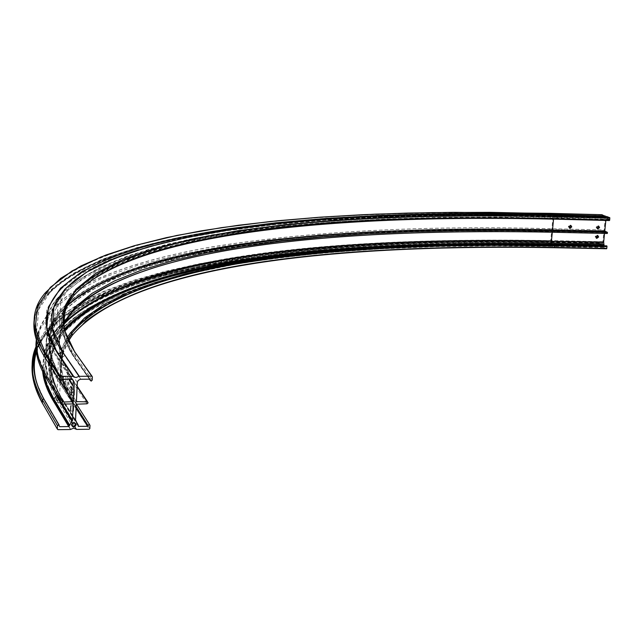 <?xml version="1.0" encoding="UTF-8"?>
<svg xmlns="http://www.w3.org/2000/svg" width="642" height="642" viewBox="0 0 642 642"><rect width="100%" height="100%" fill="white"/><g stroke="black" fill="none" stroke-linecap="round" stroke-linejoin="round"><path stroke-width="0.48" stroke-dasharray="3.21 2.41" d="M59.682 399.051L57.138 400.415L56.424 399.075L58.96 397.703L59.682 399.051M602.445 244.169L602.653 245.509L603.616 244.658L602.734 243.262L602.445 244.169M603.111 244.578L602.413 245.196L602.718 243.422L603.111 244.578M596.314 238.118L595.134 236.593L597.004 235.181L597.453 235.429M569.438 228.087L568.266 226.546L570.144 225.125L570.594 225.366M597.269 228.745L596.073 227.212L597.935 225.791L598.384 226.04M55.79 399.083C57.17 401.884 58.679 401.868 60.316 399.043C58.936 396.242 57.427 396.25 55.79 399.083M59.786 399.212L57.234 400.576L56.52 399.236L59.064 397.871L59.786 399.212M73.589 410.992L73.742 405.792L73.589 410.992M65.773 381.773L65.925 376.693L65.773 381.773M62.555 379.302L63.02 376.71L63.422 379.302M74.352 394.99L74.504 389.774L74.352 394.99M68.525 382.744L68.485 384.389M68.991 383.964L68.798 382.463L68.59 384.125L68.782 384.879L69.055 383.964L68.838 382.512M70.443 386.813L70.524 387.575M70.949 387.736L71.037 385.93M71.029 388.306L71.142 386.083L71.069 388.354M71.198 387.391L71.455 388.948L71.623 386.725L71.262 387.391M72.137 390.007L72.121 387.608L72.209 390.007M69.834 381.829L69.938 379.607L70.042 382.15M70.243 382.447L70.331 380.224L70.307 382.447M70.845 381.653L70.805 383.306M71.174 383.418L71.262 381.621M71.599 382.632L71.511 384.381M71.872 384.919L71.96 382.921M72.193 385.417L72.169 383.025L72.257 385.417M72.907 386.5L72.891 384.109L72.971 386.5M67.595 373.034L67.867 372.087L73.461 380.481L72.899 393.305L67.274 384.67L67.129 383.089L67.755 372.055L73.389 380.481L72.787 393.265L67.209 384.67L67.53 373.034M72.658 386.123L72.578 383.611L72.723 386.123M69.729 381.677L69.713 379.294L69.801 381.669M69.272 380.963L69.36 378.981M69.103 378.29L69.039 380.65L69.175 378.29M68.855 379.149L68.863 377.986M71.88 389.606L71.8 387.094L71.944 389.606M606.618 248.751L603.528 247.443L602.686 246.335L601.995 246.793L598.801 245.059L599.259 242.7L599.508 243.96L601.706 244.883L602.918 241.729L603.873 232.284L601.233 231.024L601.313 229.892L604.026 230.783L605.141 219.66L604.515 217.461L602.252 216.587L601.851 217.598L601.971 214.709M607.308 233.479L604.708 232.428L604.523 233.423M609.194 220.054L609.178 219.275L606.786 218.368L605.831 220.455M604.066 245.798L606.377 246.857L606.521 246.327L554.174 245.26C337.66 241.52 130.888 260.845 70.371 332.981L70.347 333.519C55.758 352.017 56.167 374.262 71.575 400.271L76.133 407.429M605.342 216.458L605.936 216.98L606.634 216.498M603.528 247.443L551.334 246.4L550.531 245.276L549.881 245.742L601.995 246.793L490.496 245.188L432.901 245.998L377.319 248.253L324.017 252.025L273.356 257.426L225.783 264.576L181.846 273.612L142.243 284.695L107.792 297.984L79.504 313.665L58.566 331.906L46.384 352.883L44.555 376.726L54.859 403.529L70.468 429.498M549.6 243.816L601.731 244.891L494.701 243.23L441.303 243.799L389.574 245.581L339.722 248.631L292.014 253.028L246.769 258.862L204.381 266.245L165.339 275.29L130.222 286.115L99.727 298.859L74.689 313.665L56.071 330.67L44.98 350.002L42.685 371.782M73.068 384.494L73.036 385.24L73.003 384.494M72.626 384.044L72.658 385.007L72.562 384.052M72.353 383.418L72.321 384.157L72.289 383.418M72.113 383.049L71.832 384.871M71.615 384.438L71.663 382.632M71.334 381.621L71.029 383.715M70.909 383.362L70.644 380.578L70.484 382.72L70.628 381.228L70.636 383.041L70.909 381.653M70.468 380.562L70.435 381.268L70.403 380.562M70.427 381.5L70.387 382.327L70.363 381.5M70.114 382.15L70.147 379.928M70.219 379.928L69.842 381.597M69.89 379.687L69.858 380.425L69.826 379.687M69.505 379.101L69.232 380.915M69.167 378.523L69.143 379.245L69.095 378.523M69.119 379.454L69.103 380.417L69.055 379.454M68.774 377.753L68.774 378.908M72.297 388.001L72.265 388.747L72.233 388.001M71.848 387.535L71.88 388.49L71.784 387.535M71.495 388.667L71.366 386.749L71.431 388.675M71.134 388.354L71.174 386.131M71.206 386.083L71.102 388.306M71.11 385.93L70.813 388.025M70.588 387.575L70.628 387.102M70.692 387.102L70.564 386.227M70.628 386.227L70.508 386.813M68.726 382.728L68.903 384.678M68.967 384.678L69.055 383.964M68.582 384.438L68.325 381.685L68.317 384.125M68.309 384.117L68.59 382.744M551.261 243.511L550.828 244.321L550.459 243.149L550.892 242.347L551.261 243.511M77.12 386.757L71.238 377.319L71.671 378.122L70.684 379.045L87.079 403.794M81.004 303.08C55.798 322.894 52.355 348.213 70.684 379.045M76.414 401.627L60.492 376.934L61.335 358.645L77.329 382.471M602.918 241.729L550.756 240.622L551.671 231.08C331.521 226.706 120.134 244.562 57.467 315.294L49.98 327.974M603.873 232.284L551.606 230.863C428.752 227.709 320.021 233.391 225.422 247.892C134.274 263.356 62.346 289.735 47.885 332.853M604.612 232.581L552.369 231.385L552.289 232.235M604.026 230.783L551.815 229.571L552.882 218.336C332.516 213.393 120.929 229.724 58.286 297.238C49.811 307.462 46.248 318.946 47.58 331.705M605.141 219.66L552.882 218.336L552.289 216.113L492.695 215.166L434.891 215.463L379.109 217.076L325.606 220.086L274.76 224.596L226.995 230.711L182.89 238.567L143.118 248.31L108.514 260.098L80.106 274.102L59.08 290.497L46.842 309.452L45.028 331.112L55.429 355.564L71.15 379.27M605.888 219.949L553.589 218.625L553.54 219.131M76.719 429.418L60.613 403.385L76.486 429.321M551.334 246.4L492.237 245.854L434.939 246.68L379.655 248.927L326.658 252.707L276.325 258.1L229.082 265.234L185.49 274.254L146.24 285.297L112.157 298.538L84.23 314.147L63.662 332.299L51.817 353.164L50.293 376.862L60.829 403.481M84.864 321.907L71.984 335.397M68.333 340.798L63.004 352.458M62.876 352.859C57.924 367.73 61.199 384.574 72.69 403.377L89.134 429.249M57.973 429.667L42.324 403.064M598.93 245.501L546.968 244.442C424.892 241.617 316.273 247.788 221.129 262.947C129.243 279.077 55.541 306.274 36.249 350.492M42.34 402.598L42.934 403.633M92.207 380.136L75.539 356.479L75.692 353.333L92.368 376.846M61.584 380.281L46.296 356.495L61.608 379.631M61.961 379.31L46.657 355.564L46.32 355.877C32.084 331.994 32.373 311.627 47.195 294.782C111.652 226.401 326.89 210.295 550.058 215.399L550.017 215.776C326.858 210.696 111.628 226.843 47.171 295.32C32.349 312.197 32.06 332.58 46.296 356.495L45.293 357.425L44.378 356.599M602.26 216.595L490.143 214.267L431.93 214.548L375.706 216.153L321.754 219.163L270.434 223.681L222.188 229.804L177.569 237.692L137.276 247.475L102.142 259.32L73.188 273.412L51.625 289.919L38.889 309.027L36.618 330.871L46.657 355.564M604.515 217.461L552.289 216.113M72.321 379.47L58.47 358.653L57.636 376.95L60.388 381.252M603.921 230.935L551.719 229.724C428.383 226.538 319.307 232.211 224.491 246.761C133.175 262.273 61.279 288.772 47.693 332.131M47.596 332.5C44.346 344.313 46.505 357.401 54.056 371.766M601.345 229.9L549.271 228.68C420.462 225.278 307.093 231.513 209.148 247.371C115.199 264.319 42.404 293.378 36.827 341.271M62.491 404.011L46.288 378.315M601.233 231.024L489.308 229.042L431.223 229.579L375.145 231.497L321.337 234.884L270.154 239.835L222.044 246.48L177.553 254.938L137.388 265.387L102.375 277.97L73.533 292.88L52.074 310.295L39.411 330.389L37.18 353.309L47.203 379.149M603.809 232.059L551.606 230.863M47.781 333.19C43.648 346.792 46.794 362.096 57.218 379.109L72.979 403.914M73.116 403.938L57.523 379.414L56.817 394.926L62.394 404.003M599.508 243.96L547.514 242.885C423.704 239.972 313.874 246.295 218.031 261.848C125.631 278.411 52.203 306.403 36.417 351.993M36.722 382.897L44.651 400.793L59.465 426.16M59.457 426.368L44.37 399.878L59.489 425.726M89.824 428.599L73.349 402.759L73.493 399.637L89.984 425.341M76.165 406.803L71.607 399.653L71.246 400.576L76.101 408.208M606.377 246.857L495.423 245.252L438.622 246.055L383.844 248.277L331.376 252.001L281.589 257.338L234.916 264.384L191.918 273.291L153.278 284.197L119.813 297.27L92.52 312.662L72.562 330.558L61.303 351.102L60.292 374.414L71.246 400.576M604.162 245.918L551.927 244.851L451.23 244.73M64.73 330.638C47.693 349.794 47.018 373.13 62.723 400.648L78.091 425.453M75.515 420.446L59.666 394.902L60.38 379.398L76.286 404.211M76.639 403.882L60.709 379.093L60.38 379.398C45.486 354.384 45.381 333.013 60.075 315.294C122.325 244.875 332.869 227.019 552.369 231.385L552.449 231.224C332.933 226.955 122.534 244.482 60.075 315.294L59.457 328.784C44.763 347.105 44.828 369.15 59.666 394.902L75.515 420.462M604.708 232.428L493.241 230.486L435.814 231.04L380.401 232.974L327.284 236.36L276.83 241.304L229.467 247.916L185.763 256.335L146.408 266.703L112.222 279.19L84.206 293.964L63.566 311.193L51.673 331.039L50.132 353.646L60.709 379.093M63.55 323.022C58.053 333.872 57.435 345.926 61.68 359.191M61.849 359.689L70.772 377.199M67.306 305.777C46.224 324.844 44.057 348.662 60.797 377.247L76.422 401.475M80.812 379.221L64.649 355.556L61.399 358.14M606.899 218.392L495.391 216.113L438.037 216.426L382.712 218.047L329.691 221.065L279.334 225.567L232.083 231.666L188.507 239.49L149.289 249.192L115.255 260.917L87.408 274.832L66.937 291.115L55.228 309.909L53.88 331.36L64.649 355.556M609.178 219.275L497.967 217.02L441.038 217.341L386.147 218.978L333.575 221.996L283.684 226.49L236.93 232.573L193.86 240.373L155.155 250.027L121.651 261.695L94.334 275.522L74.384 291.693L63.173 310.343L62.25 331.601L73.373 355.556L89.936 379.181M90.04 379.197L73.669 355.861L89.543 379.181M67.089 337.917C55.87 355.363 57.371 375.947 71.607 399.653L72.594 398.73L73.493 399.637C63.959 384.381 60.075 370.434 61.833 357.787M44.37 399.805L41.834 395.263M63.349 321.907C62.852 332.444 66.912 343.968 75.539 356.479L74.552 357.401L73.645 356.479C58.984 334.185 57.619 314.989 69.537 298.891M62.025 358.429C59.521 371.734 63.293 386.516 73.349 402.759L72.69 403.377M75.684 353.212L69.769 343.719M73.814 292.904L72.153 294.887C57.587 311.667 58.093 331.986 73.669 355.861L73.373 355.556M35.069 377.087L38.472 388.506L44.651 400.793M57.515 377.183L57.636 376.95C47.532 360.595 44.25 345.821 47.797 332.628M48.046 333.535C43.945 347.129 47.107 362.425 57.523 379.414L57.218 379.109M49.498 337.893C47.893 349.705 51.561 362.722 60.492 376.934L60.797 377.247M70.708 429.394L54.859 403.529M603.472 247.363L551.277 246.311C421.489 243.286 308.024 250.701 210.889 268.549C118.04 287.552 47.853 319.772 49.49 371.967C50.172 381.749 53.872 392.222 60.613 403.385L57.796 402.277L55.092 403.433L50.525 394.91L47.227 386.661L45.133 378.692L44.194 371.004L44.354 363.589L45.558 356.454L47.765 349.585L50.911 342.988L54.963 336.657L59.866 330.582L72.073 319.202L87.192 308.802C177.922 256.993 357.594 242.267 549.929 245.709L602.052 246.761M78.075 425.807L62.122 400.038L62.17 399.027L60.003 395.456C43.825 366.935 45.341 342.948 64.553 323.496M64.377 329.049L61.752 332.387C47.075 350.861 47.211 373.074 62.17 399.027L78.123 424.755M64.513 329.707L61.712 333.262C47.035 351.776 47.171 374.037 62.122 400.038L62.723 400.648M56.697 395.263L56.817 394.926C42.115 369.166 42.131 347.121 56.857 328.792C73.381 308.569 101.292 292.19 140.574 279.647C71.848 302.454 27.839 337.251 52.532 388.482M47.805 333.254C49.017 341.215 52.572 349.681 58.47 358.653L56.961 355.949L55.429 355.564M601.907 244.578L549.793 243.503C329.266 239.667 117.277 259.039 54.193 333.286C116.828 259.833 329.081 239.811 549.624 243.816L550.635 240.927C389.718 237.765 241.007 247.459 140.574 279.647C100.553 291.901 71.768 309.492 54.233 332.412C44.804 344.722 41.377 358.669 43.961 374.246M601.963 243.968L549.849 242.885C329.314 239.025 117.317 258.317 54.233 332.412L54.193 333.286C45.092 345.227 41.578 358.685 43.656 373.668M602.79 242.026L550.756 240.622C330.782 236.665 119.54 255.652 56.857 328.792L57.467 315.294L49.972 327.845M549.167 229.812L549.271 228.68M603.929 230.943L551.815 229.571C331.641 225.125 120.231 242.796 57.563 313.152L49.94 326.104M602.252 216.587L550.138 215.239L602.164 216.747M602.124 217.124L550.017 215.776L549.769 216.25L549.552 215.584C325.967 210.488 110.167 226.634 45.422 295.32L39.186 304.597L35.294 314.524M601.634 216.932L549.552 215.584L549.737 213.658C326.112 208.473 110.28 224.387 45.542 292.567L45.422 295.32C39.932 302.181 36.425 309.524 34.909 317.341M601.827 215.022L549.881 213.337M553.075 215.102L553.645 215.624L554.263 215.174C389.911 211.13 238.15 219.412 138.624 249.802M606.594 216.531L554.303 215.134M556.734 218.721L556.734 218.537C341.961 213.674 137.492 229.507 73.966 293.242M609.202 219.869L556.774 218.16C341.985 213.28 137.516 229.058 73.99 292.712M609.242 219.492L556.71 217.935M554.552 217.044L553.589 218.625C333.864 213.706 123.12 230.037 60.902 297.246C46.216 314.163 46.36 334.634 61.335 358.645M67.795 304.773L60.171 313.152L56.472 318.472L52.861 325.414L50.437 332.676M552.465 231.224L604.7 232.428M65.492 321.698L59.457 328.784C44.828 347.434 44.996 369.648 59.947 395.432L75.515 420.518M554.038 245.798L554.134 245.637C337.628 241.914 130.864 261.286 70.347 333.519C130.623 261.687 337.523 241.986 554.054 245.798L606.393 246.857M606.481 246.697L554.174 245.26M67.819 339.658L64.072 348.076L61.945 356.936M68.453 341.062L63.213 353.212M63.181 353.333L62.41 356.414M549.881 245.742L549.865 245.742C357.546 242.291 177.786 257.081 87.192 308.802C179.575 255.973 358.1 242.05 550.531 245.276L602.686 246.335M546.968 244.442L546.848 243.992L498.481 243.422L451.238 243.727L405.214 244.947L360.547 247.122L317.381 250.3L275.916 254.545L236.368 259.914L199.02 266.47L164.183 274.311L132.252 283.507L103.667 294.164L78.95 306.362L58.711 320.214L43.64 335.798L36.112 348.887M598.801 245.059L546.848 243.992L547.032 242.074L498.657 241.48L451.406 241.761L405.375 242.949L360.7 245.092L317.533 248.229L276.06 252.426L236.505 257.739L199.148 264.247L164.312 272.015L132.372 281.148L103.787 291.717L79.07 303.835L58.831 317.581L43.76 333.07L36.008 346.624M598.994 243.166L547.032 242.074L547.281 241.609L547.498 242.283C324.812 238.391 109.999 257.739 45.502 333.062L40.053 341.68L36.273 350.781M599.484 243.366L547.457 242.66C324.78 238.784 109.975 258.172 45.478 333.599L40.085 342.13L36.313 351.134M599.443 243.743L547.514 242.885M58.96 397.703C44.426 371.822 44.603 350.05 59.481 332.387C120.584 261.021 331.569 240.044 550.828 244.321L602.653 245.38M57.138 400.415C42.163 374.382 41.955 351.712 56.504 332.404L71.302 316.699L91.252 302.968L115.52 291.019L143.535 280.642L174.817 271.694L208.955 264.079L245.581 257.707L284.39 252.499L325.117 248.382L367.537 245.3L411.466 243.198L456.751 242.034L503.256 241.761L602.718 243.422M596.033 238.07L596.554 238.286M569.173 228.038L569.671 228.239M596.98 228.696L597.509 228.905M70.772 405.816L73.742 405.792M57.234 400.576L72 424.819M63.02 376.71L65.925 376.693M71.527 389.798L74.504 389.774M76.374 404.003L73.076 398.859C59.321 375.995 57.555 356.23 67.771 339.554M90.699 380.995L90.233 380.329M89.423 379.181L74.095 357.289C59.618 335.517 57.836 316.482 68.766 300.199M60.043 381.139L59.578 380.401M61.985 403.874L61.536 403.144M77.152 386.203L71.238 377.319L62.868 361.205M57.628 429.57L57.339 429.073M72.129 295.416L72.153 294.887C57.539 311.49 57.997 331.721 73.517 355.588L90.097 379.221M34.138 369.503C34.644 379.237 38.087 389.654 44.483 400.752L59.457 426.392M48.022 333.367C43.865 346.897 46.978 362.16 57.379 379.149L73.148 403.962M606.786 218.368L491.034 216.065L429.707 216.547L370.747 218.553L314.508 222.188L261.454 227.565L212.165 234.836L167.353 244.193L127.878 255.845L99.245 267.818L81.125 278.371L73.349 284.237L66.567 290.537L60.902 297.246L60.171 313.152C45.518 330.943 45.67 352.298 60.637 377.199L76.414 401.675M75.732 428.72L59.891 402.815C53.35 391.748 49.883 381.468 49.49 371.967C50.196 381.773 53.92 392.262 60.669 403.433L76.55 429.37M78.075 425.887L62.394 400.56C47.331 374.535 47.107 352.097 61.712 333.262L61.752 332.387C46.609 348.767 46.144 369.848 60.34 395.632L75.531 420.101M71.519 395.095L74.44 395.079M63.004 381.87L65.861 381.854M59.064 397.871L74.665 423.206M70.764 411.113L73.686 411.081M46.513 327.348C46.834 336.127 50.317 345.661 56.961 355.949L72.755 379.671M601.313 229.892L549.239 228.672C421.682 225.318 309.179 231.393 211.716 246.897C118.321 263.389 44.402 291.797 36.337 339.811M551.727 229.732C331.537 225.19 119.974 243.214 57.563 313.152L58.286 297.238C50.967 305.07 47.035 314.123 46.489 324.403M550.138 215.239C326.947 210.231 111.868 226 47.195 294.782L47.171 295.32C110.905 228.087 326.609 210.889 549.769 216.25L601.851 217.598M605.936 216.98L553.645 215.624C359.071 210.745 175.876 223.825 89.784 270.218M63.71 324.9C58.518 335.541 58.173 347.466 62.675 360.668M599.259 242.7L498.922 241.007L451.679 241.28L405.672 242.467L361.013 244.594L317.854 247.724L276.397 251.913L236.858 257.209L199.51 263.702L164.673 271.462L132.725 280.586L104.1 291.171L79.295 303.337L58.92 317.252L43.76 333.07L43.64 335.798L36.129 349.112M36.337 351.286L40.077 342.21L45.502 333.062L40.061 341.432L36.225 350.307M597.935 225.791L598.673 226.088M570.144 225.125L570.858 225.422M597.004 235.181L597.734 235.478"/><path stroke-width="0.96" d="M598.633 236.954L596.763 238.375L595.872 236.898L597.734 235.478L598.633 236.954M597.453 235.429L597.903 236.657L596.314 238.118M571.773 226.907L569.887 228.335L568.981 226.843L570.858 225.422L571.773 226.907M570.594 225.366L571.059 226.618L569.438 228.087M599.58 227.573L597.71 228.993L596.811 227.509L598.673 226.088L599.58 227.573M598.384 226.04L598.842 227.276L597.269 228.745M605.831 220.455L604.764 231.08L607.42 232.348L607.34 233.487L555.009 232.292M76.189 424.779C74.464 427.741 72.883 427.765 71.447 424.835C73.164 421.866 74.745 421.85 76.189 424.779M72 424.643L72.747 426.047L73.718 426.272L74.889 425.742L75.411 424.603L74.665 423.206L73.686 422.974L72.514 423.503L72 424.643M70.62 411.024L70.772 405.816L70.62 411.024M63.422 379.302L62.956 381.87L62.555 379.302M71.374 395.015L71.527 389.798L71.374 395.015M72.979 376.276L57.17 352.715L73.212 376.373L60.428 376.324L59.722 376.982L59.57 380.297L60.043 381.139L61.584 380.281L61.961 379.31L71.15 379.27L72.755 379.671L74.328 382.488L73.421 401.659L62.579 402.069L61.536 403.048L62.491 404.011L73.148 403.962L72.53 420.486L68.758 426.569L59.778 426.681L58.534 424.771L57.491 425.75L57.339 429.033L57.973 429.667L70.468 429.498L73.541 428.174L76.719 429.418L89.134 429.249L89.824 428.599L89.984 425.341L89.037 424.394L87.625 426.328L78.364 426.352L78.123 424.755L75.515 420.446L76.286 404.211L87.079 403.794L88.114 402.815L87.176 401.86L76.414 401.627L77.329 382.471L78.147 380.449L80.435 379.245L89.936 379.181L91.164 381.115L92.207 380.136L92.368 376.846L91.742 376.196L79.022 376.348L63.173 352.715L79.263 376.252M604.523 233.423L603.657 242.034L604.066 245.798M73.212 376.373L75.908 377.56L79.022 376.348M601.971 214.709L605.342 216.458M554.303 215.134L606.658 216.498L609.772 217.694L609.699 220.062L609.427 220.543L609.194 220.054M606.521 246.327L606.786 245.854L607.019 246.536L606.642 248.759L554.319 247.716M607.42 232.348L555.033 231.144L554.929 232.284C349.794 228.143 156.544 243.896 81.004 303.08M552.289 232.235L551.454 240.935C338.791 237.067 136.545 254.834 65.492 321.698M603.657 242.034L551.51 241.312C337.652 237.444 133.977 255.484 64.553 323.496M553.54 219.131L552.513 229.868C341.239 225.551 140.71 241.817 67.795 304.773M604.764 231.08L552.569 230.093C340.629 225.775 139.306 242.186 67.306 305.777M554.174 245.26L554.423 244.787L554.64 245.469L554.263 247.716C351.896 244.225 161.744 261.238 84.864 321.907M71.984 335.397L68.333 340.798M63.004 352.458L62.876 352.859M36.249 350.492C29.853 365.755 31.883 383.13 42.34 402.598M605.101 215.897L493.321 213.561L435.589 213.826L379.879 215.407L326.457 218.376L275.683 222.83L228.006 228.881L183.989 236.657L144.306 246.311L109.806 258.004L81.494 271.895L60.565 288.154L48.423 306.964L46.697 328.447L57.17 352.715M602.027 214.709L489.838 212.342L431.536 212.59L375.225 214.155L321.193 217.124L269.776 221.578L221.442 227.653L176.727 235.47L136.329 245.172L101.091 256.944L72.04 270.948L50.381 287.367L37.557 306.37L35.206 328.118L45.181 352.715L60.428 376.324M91.742 376.196L75.684 353.212M609.772 217.694L498.593 215.407L441.736 215.704L386.917 217.301L334.418 220.27L284.615 224.716L237.941 230.735L194.959 238.463L156.343 248.029L122.935 259.593L95.714 273.315L75.852 289.349L64.73 307.847L63.903 328.945L75.09 352.715M606.65 216.498L495.078 214.179L437.635 214.452L382.223 216.041L329.113 219.01L278.66 223.456L231.321 229.499L187.649 237.259L148.326 246.881L114.188 258.533L86.245 272.368L65.677 288.555L53.88 307.261L52.451 328.616L63.173 352.715M59.722 376.982L44.515 353.333L44.378 356.495L59.57 380.297M74.328 382.488L72.321 379.47M60.388 381.252L73.421 401.659M73.076 401.98L57.515 377.183M54.056 371.766L57.307 377.255M36.827 341.271C35.944 352.281 39.427 364.287 47.283 377.303L62.579 402.069M62.394 404.003L72.53 420.486M68.758 426.569L53.222 400.728L53.888 400.102L69.448 425.919M42.685 371.782C43.64 380.842 47.155 390.488 53.222 400.728M36.417 351.993C33.464 361.51 33.569 371.806 36.722 382.897M59.465 426.16L59.778 426.681M57.491 425.75L42.46 399.894L42.324 403.024L57.339 429.033M76.133 407.429L87.97 426.007M88.002 425.365L76.165 406.803M87.625 426.328L76.101 408.208M451.23 244.73C277.681 248.542 118.441 270.772 64.73 330.638M78.091 425.453L78.701 426.44M87.176 401.86L77.12 386.757M555.033 231.144L505.952 230.438L458.107 230.63L411.61 231.746L366.614 233.832L323.303 236.938L281.894 241.127L242.652 246.472L205.889 253.036L171.984 260.901L141.376 270.162L114.589 280.907L92.207 293.242L74.937 307.245L63.55 323.022M61.68 359.191L61.849 359.689M604.82 231.305L552.569 230.093M76.422 401.475L76.727 401.948M89.543 379.181L90.217 380.144M36.008 346.624C29.235 362.16 31.386 379.92 42.46 399.894L43.455 398.963L44.37 399.805M59.578 380.401L44.378 356.495C34.812 341.006 31.787 327.019 35.294 314.524M61.536 403.144L46.722 379.021L46.288 378.234L47.283 377.303M57.339 429.073L42.324 403.024C31.137 382.704 29.067 364.656 36.112 348.887M549.881 213.337L454.079 212.333L407.967 213.072L363.203 214.677L319.957 217.197L278.411 220.696L238.8 225.214L201.379 230.831L166.479 237.62L134.483 245.669L105.826 255.059L81.028 265.908L60.677 278.363L45.542 292.567C30.704 309.324 30.359 329.579 44.515 353.333L45.181 352.715M552.85 214.532L552.898 214.613C423.921 210.881 310.776 216.442 213.449 231.289C120.231 247.194 48.792 274.816 46.216 320.663C46.055 330.526 49.779 341.247 57.395 352.803L58.27 353.477L62.94 352.803L58.39 345.372L55.019 338.182L52.788 331.24L51.633 324.531L51.52 318.071L52.395 311.843L54.209 305.849L56.929 300.095L64.882 289.261L75.933 279.31L89.784 270.218C103.45 262.498 119.733 255.693 138.624 249.802M75.515 420.462L75.86 421.024M72.129 421.064L56.432 395.48L53.928 399.091L69.505 424.86M43.961 374.246L46.842 384.582L53.928 399.091L53.888 400.102C48.343 390.809 44.924 381.99 43.656 373.668M52.532 388.482L56.697 395.263M61.399 358.14L61.335 358.645M49.98 327.974L48.046 333.535M49.94 326.104L47.797 332.628M47.58 331.705L47.805 333.254M549.905 213.337L602.003 214.709M605.157 215.977L552.898 214.613L553.075 215.102M557.272 216.346L557.392 216.787C340.814 211.82 134.17 227.782 73.99 292.696C61.68 307.085 60.276 324.098 69.769 343.719M609.892 218.136L557.392 216.787L557.208 218.737C340.661 213.85 134.042 230.037 73.862 295.432C67.298 303.465 63.791 312.293 63.349 321.907M73.966 293.242L69.537 298.891M609.699 220.062L557.208 218.737L556.951 219.219L556.734 218.721M556.951 219.219C340.396 214.051 133.311 231.28 73.862 295.432L73.814 292.904M50.437 332.676L49.498 337.893M603.713 242.411L551.51 241.312L551.871 243.783C336.256 239.996 130.47 258.71 64.377 329.049M604.098 244.859L551.871 243.783L551.815 244.409C336.408 240.654 130.88 259.4 64.513 329.707M604.034 245.477L551.847 244.738M606.786 245.854L507.565 244.233L461.831 244.53L417.324 245.709L374.174 247.804L332.532 250.862L292.583 254.938L254.553 260.09L218.697 266.382L185.321 273.885L154.786 282.681L127.493 292.856L103.932 304.541L84.648 317.862L70.371 332.981L67.089 337.917M607.019 246.536L554.64 245.469C338.559 241.737 132.34 261.061 72.097 332.981L67.819 339.658M61.945 356.936L61.833 357.787M606.818 248.446L554.455 247.403C338.406 243.759 132.22 263.3 71.968 335.694L68.453 341.062M62.41 356.414L62.025 358.429M36.273 350.781C31.891 364.07 33.745 378.892 41.834 395.263M36.313 351.134C33.721 359.223 33.304 367.874 35.069 377.087M607.34 233.487L554.969 232.292C337.989 227.701 130.31 246.472 70.387 314.235L63.71 324.9M72 424.819L72.747 426.047M89.543 424.522L76.374 404.003M59.056 424.908L43.953 399.099C33.777 380.891 31.209 364.632 36.225 350.307M90.233 380.329L89.423 379.181M87.657 401.988L77.152 386.203M92.055 376.276L75.387 352.787C59.818 329.049 59.353 309.019 73.99 292.696M74.127 377.079L58.27 353.477C50.437 341.825 46.425 330.887 46.216 320.663C46.023 330.502 49.731 341.199 57.323 352.747L73.14 376.316M75.531 420.101L76.221 421.208M78.075 425.887L78.364 426.352M75.515 420.518L75.804 420.992M48.022 333.367L49.972 327.845M36.337 339.811C34.748 351.551 38.063 364.383 46.288 378.315M46.513 327.348L46.489 324.403M34.909 317.341C32.485 329.21 35.639 342.29 44.378 356.599M554.311 215.134C359.624 210.512 177.858 222.63 89.784 270.218M72.129 295.416L68.766 300.199M62.675 360.668L62.868 361.205M606.642 248.759L554.295 247.716C338.222 243.904 131.779 264.095 71.968 335.694L72.097 332.981L67.771 339.554M36.129 349.112C29.251 364.937 31.314 382.921 42.324 403.064M34.138 369.503L34.427 360.186L36.337 351.286M609.427 220.543L556.959 219.219"/></g></svg>
